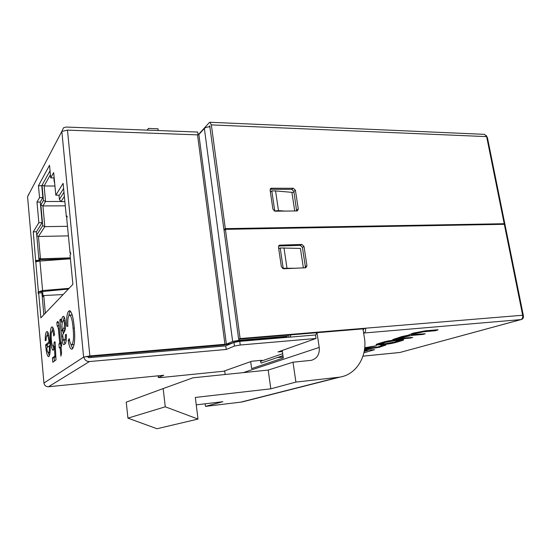 <?xml version="1.0" encoding="UTF-8"?>
<svg xmlns="http://www.w3.org/2000/svg" width="551" height="551" viewBox="0 0 551 551"><rect width="100%" height="100%" fill="white"/><g stroke="black" fill="none" stroke-linecap="round" stroke-linejoin="round"><path stroke-width="0.83" d="M295.818 268.241L283.186 268.275L280.204 247.978L300.412 248.418L303.381 267.924M282.656 268.571L283.186 268.275M294.02 192.34L291.892 192.333L294.737 211.04M270.383 191.989L271.808 190.901L275.555 190.921L291.892 192.333M280.204 247.978L278.73 248.866M283.985 247.86L286.981 268.117M285.645 211.116L278.475 210.62L274.226 210.992M278.475 210.62L275.555 190.921M274.715 210.647L271.808 190.901M362.944 328.885L364.666 339.423C366.808 357.385 355.863 374.625 339.871 377.118L295.908 382.084L293.001 362.193L311.336 360.326C317.128 358.556 319.759 354.252 319.229 347.412L316.977 332.694M290.239 337.102L290.825 334.856M288.91 335.015L288.621 337.233M225.159 374.494L224.684 370.851M245.787 401.025L240.821 402.14L205.482 406.383L205.158 403.807M54.948 186.031L44.114 185.963L45.547 201.508L42.923 205.922L44.817 226.647L38.46 236.475L40.464 258.812L39.789 259.755L39.906 261.064M60.886 201.487L45.547 201.508L43.446 200.461L42.048 185.246M50.41 174.729L44.114 185.963L42.179 185.012M165.272 406.803L163.165 388.565L126.241 402.168L127.942 418.147L165.272 406.803L197.995 419.07L195.343 397.443L270.823 388.82L295.908 382.084M293.001 362.193L268.199 370.072L192.94 377.807L163.165 388.565M205.482 406.383L222.873 401.707L196.252 404.861M127.942 418.147L157.021 428.74L197.995 419.07M63.138 294.551L43.756 295.543L45.34 313.182M68.414 235.876L38.46 236.475L36.786 235.608M70.321 257.861L40.464 258.812L38.777 257.916M67.484 226.309L44.817 226.647L42.737 225.579L40.85 204.889L43.446 200.461M64.371 196.431L60.996 201.645L64.873 201.638M65.28 205.84L42.923 205.922L40.85 204.889M36.731 235.001L42.737 225.579M53.846 177.904L54.239 182.016L54.521 181.534M59.005 195.206L59.405 199.4L63.964 192.244M316.853 332.701L315.565 335.414M70.404 258.763L39.789 259.755L38.901 259.28M42.606 291.204L43.061 296.321M147.489 130.139L148.446 128.424L158.006 128.796L158.22 130.553M147.151 130.132L148.446 128.424M250.684 361.635L251.635 368.591L283.304 357.978L282.222 350.457M270.823 388.82L268.199 370.072M59.405 199.4L60.996 201.645M54.618 182.56L54.239 182.016M42.282 297.182L43.756 295.543M486.251 135.525L487.477 137.86L523.36 315.599C523.636 317.686 523.016 318.967 521.501 319.456L521.267 319.49M408.387 335.166L401.741 336.585L392.601 339.705L410.605 338.059L412.706 337.446L399.22 338.266M412.706 337.446L399.069 338.534L400.763 337.729L412.038 335.401L423.058 334.416L425.248 333.768L411.452 334.843L413.643 333.872L423.678 331.764L435.696 330.71L437.935 329.725L425.517 330.807L413.257 333.121L408.47 335.056M425.248 333.768L411.625 334.574M363.88 352.819L374.584 349.706L367.903 350.071L364.232 351.152M277.153 357.62L283.166 357.041M363.639 333.148L364.053 333.011C365.327 332.329 365.823 330.724 365.554 328.203L363.75 328.816L363.502 329.615M364.321 350.629L366.821 349.892L364.445 349.837M403.614 339.636L395.845 339.891C390.122 340.477 385.507 341.358 381.995 342.522L379.205 343.363C376.836 344.051 375.844 344.499 376.223 344.706L376.23 344.768M382.291 345.601L377.924 346.937L364.576 348.941M385.858 344.912L382.353 344.885L380.707 345.684L382.566 345.635L377.972 347.22L364.535 349.224M364.624 348.542L376.237 345.794L364.707 347.722M208.843 126.875L209.945 125.91M198.215 134.809L209.29 122.597L209.917 122.26L211.35 124.898L225.318 228.644L223.954 229.671L225.001 229.65M399.716 352.53L521.501 319.456M363.75 328.816L238.659 339.175L224.05 230.366L225.407 229.347L504.323 224.305L522.672 315.241C522.954 317.211 522.486 318.609 521.253 319.435M281.361 266.774L278.482 247.172L279.584 245.154L301.852 244.458L304 246.421L306.948 265.713L305.812 267.765L283.565 268.764L281.361 266.774M225.407 229.347L240.112 338.555L522.672 315.241M278.648 246.001L300.261 245.381L302.403 247.344L305.337 266.567L305.13 267.848M209.917 122.26L484.584 134.354L486.636 136.614L504.206 223.72L502.781 224.333M223.954 229.671L209.731 125.904M272.91 209.194L270.114 190.123L271.064 188.256L293.29 188.27L295.412 190.253L298.284 209.029L297.299 210.93L275.087 211.191L272.91 209.194M225.318 228.644L504.206 223.72M270.169 189.275L291.755 189.392L293.869 191.362L296.645 211.026M238.659 339.175L240.112 338.555M282.684 353.701L260.471 361.394L261.133 363.088L282.966 355.636M260.471 361.394L261.87 360.264L251.8 361.236L223.589 371.236L160.706 377.573L158.426 377.469L163.799 375.252L48.509 386.74C45.94 386.74 44.417 385.507 43.935 383.021L27.564 196.707L61.843 131.386L83.621 357.11L44.114 382.911M374.584 349.706L367.903 350.071M367.944 350.346L364.17 351.455M366.821 349.892L364.404 350.126M379.253 343.652C376.884 344.341 375.892 344.788 376.271 344.995L384.006 344.506C389.502 343.934 394.006 343.087 397.519 341.951L400.377 341.117C402.905 340.401 403.986 339.933 403.628 339.712L395.893 340.187C390.177 340.78 385.562 341.654 382.05 342.818L379.205 343.363M385.108 342.412L379.363 344.389L385.762 343.948L394.516 342.35L400.46 340.339L394.048 340.773L385.108 342.412M379.556 344.134L385.714 343.659L394.468 342.061L400.205 340.304M437.99 330.035L425.579 331.123L413.312 333.431L410.653 334.23L408.511 335.277L409.297 335.352L401.789 336.888L396.651 338.941L394.454 338.831M394.509 339.134L392.601 339.705M376.237 345.794L364.679 348.032M364.48 349.61L379.329 347.282L385.879 345.036L382.353 344.885M382.401 345.174L380.707 345.684M198.085 134.837L197.719 132.054L66.251 127.047L63.544 127.763L61.843 131.386M51.615 327.115L52.008 326.895C53.096 327.039 53.943 329.663 54.542 334.774L53.722 335.965C53.364 332.783 52.848 331.089 52.187 330.869L51.959 330.986C51.133 332.308 50.933 335.297 51.353 339.96C51.698 343.886 52.269 345.98 53.068 346.242L53.33 346.118C53.819 345.739 54.101 344.409 54.191 342.13L55.093 341.84L56.002 359.934L52.834 362.262L52.441 357.943L54.893 356.084L54.432 346.992L53.185 350.34C51.973 349.823 51.091 346.682 50.547 340.931L50.334 332.687C50.506 329.594 50.933 327.735 51.615 327.115L52.49 327.053M60.734 319.084L61.306 321.984C61.629 319.153 62.153 317.355 62.876 316.598L63.331 316.343C64.233 316.322 64.908 318.326 65.349 322.349C65.659 326.288 65.466 329.147 64.777 330.91L62.635 335.049L63.296 339.402L64.412 339.981C65.121 339.705 65.438 337.956 65.369 334.739L66.382 334.402C66.526 340.346 65.941 343.631 64.625 344.251L64.026 344.547C63.234 344.871 62.573 343.418 62.043 340.181L59.818 319.938L60.734 319.084M69.075 288.338L42.592 290.556L38.109 291.947L38.219 293.504L38.666 292.98L40.87 317.858L72.884 284.35L70.046 255.072L70.645 254.348L70.521 252.489L70.073 253.005L70.769 253.853M66.781 219.022L66.988 216.02L66.354 216.887L63.11 183.359L55.816 195.199L53.674 172.615L50.699 177.87L49.521 165.293L38.453 185.735L39.534 197.589L36.993 202.065L38.859 222.728L33.253 231.819L35.787 262.173C36.325 261.635 37.716 261.264 39.947 261.057L70.411 258.812M69.171 315.317C67.993 316.839 67.559 320.53 67.856 326.399L66.657 326.144C66.354 318.134 67.022 313.154 68.668 311.191L69.502 310.723C71.713 311.611 73.29 317.094 74.227 327.184C75.26 338.803 74.612 346.069 72.284 348.99L71.802 349.21C70.363 349.196 69.171 346.324 68.234 340.587L69.226 338.61C69.839 342.598 70.631 344.664 71.596 344.816L71.933 344.657C73.565 342.219 73.944 336.716 73.076 328.162C72.436 320.358 71.279 316.005 69.584 315.096L69.171 315.317M57.607 325.848L57.27 326.275L56.836 322.645L57.779 321.488C58.564 321.97 59.067 324.208 59.294 328.189L60.624 342.55L61.271 342.026L61.65 346.097L61.003 346.607L61.581 352.874L60.899 356.125L60.087 347.323L59.267 347.963L58.902 343.941L59.715 343.287L58.378 328.837L57.607 325.848M46.918 335.58C46.374 336.034 46.091 337.639 46.084 340.394L45.278 340.663C45.175 335.614 45.616 332.659 46.594 331.798L47.007 331.571C48.323 331.964 49.273 335.476 49.859 342.102C50.54 349.823 50.21 354.651 48.86 356.593L48.571 356.731C47.234 356.153 46.284 352.544 45.719 345.904L45.63 344.836L48.97 341.951C48.564 337.901 47.958 335.738 47.138 335.463L46.918 335.58M68.407 289.041L38.109 291.947M41.27 292.85L41.325 291.789M43.853 314.738L41.897 292.815L38.666 292.98M55.816 195.199L59.398 195.206L63.606 188.511M38.508 261.222L38.997 260.347L36.442 231.764L42.145 222.687L40.271 202.059L42.854 197.589L41.766 185.756L50.038 170.782M38.997 260.347L35.787 260.458M36.442 231.764L33.253 231.819M67.229 216.88L66.354 216.887M87.788 356.676L223.603 344.995L229.719 343.865L237.481 340.917L285.755 336.868L287.34 336.262L238.927 340.304L232.653 341.468L226.378 344.148L198.863 134.513L204.366 128.452C205.571 127.398 207.5 126.861 210.151 126.833M198.863 134.513L197.534 134.871L67.47 130.126L61.974 131.393M83.621 357.11L89.854 355.925L226.378 344.148M29.017 193.621L27.564 196.707M84.021 356.924L87.781 356.6L89.062 357.668L225.745 345.897L226.213 349.479L89.441 361.546L48.509 386.74M83.883 356.938C84.496 359.975 86.349 361.511 89.441 361.546M282.374 351.552L278 351.951L316.033 338.472L240.243 345.016L234.444 346.076L226.213 349.479M316.033 338.472L315.496 334.974L239.754 341.344L233.961 342.419L225.745 345.897M287.34 336.262L287.181 335.16M54.177 177.904L50.699 177.87M42.145 222.687L38.859 222.728M40.271 202.059L36.993 202.065M42.854 197.589L39.534 197.589M41.766 185.756L38.453 185.735M67.842 326.061L66.657 326.144M68.813 315.778C69.199 313.299 69.763 311.742 70.494 311.101M70.473 311.081L68.668 311.191M72.656 348.631L70.865 344.396M69.571 340.484L68.234 340.587M71.596 344.816L73.455 344.671L71.933 344.657M73.793 344.513L74.247 344.003M74.309 328.072L73.076 328.162M72.388 315.599L71.444 314.979L69.584 315.096M62.477 321.908L61.306 321.984M63.255 320.758L64.226 317.087M63.847 316.536L62.876 316.598M65.796 340.015L64.412 339.981M66.389 334.671L65.369 334.739M64.949 343.941L63.84 340.119M63.723 340.057L62.043 340.181M63.193 333.713L62.931 330.917M62.16 323.292L61.974 321.942M60.941 319.869L59.818 319.938M65.438 323.403L64.412 323.471C64.164 321.529 63.813 320.613 63.358 320.723L63.041 320.896C62.415 321.474 62.043 323.155 61.932 325.93L62.249 330.965L64.033 330.834L65.39 328.107M62.249 330.965L63.53 328.32C64.192 327.886 64.488 326.268 64.412 323.471M58.964 325.696L58.626 322.831M58.544 322.535L56.836 322.645M58.117 321.639L57.428 321.681M61.313 342.495L60.624 342.55M61.065 347.247L60.087 347.323M60.975 347.254L60.658 343.81L58.902 343.941M60.658 343.81L61.381 343.225M61.375 343.156L59.715 343.287M59.35 328.768L58.378 328.837M53.922 330.745L52.187 330.869L52.903 327.59M54.728 346.111L53.33 346.118M55.107 342.061L54.191 342.13M54.439 361.084L54.143 357.799L52.441 357.943M54.143 357.799L55.83 356.531M55.803 356.008L54.893 356.084M55.348 346.916L54.432 346.992M53.964 349.306L53.013 346.248M51.443 340.862L50.547 340.931M51.339 332.611L50.334 332.687M47.049 335.49L47.868 332.191M47.503 331.736L46.594 331.798M49.363 355.898L48.357 352.881M47.517 347.282L47.372 345.78L45.719 345.904M47.372 345.78L47.276 344.712L45.63 344.836M47.276 344.712L49.893 342.474M49.838 341.889L48.97 341.951M48.922 335.345L47.138 335.463M50.051 352.661L48.522 352.785C49.266 352.048 49.528 349.713 49.308 345.766L46.745 347.929L47.379 351.552L48.316 352.888L50.045 352.73M50.12 345.704L49.308 345.766M240.821 402.14L338.211 377.352M243.246 372.634L319.229 347.412M240.208 341.31L240.367 340.676M237.144 341.668L236.517 341.055M91.135 357.489L91.356 356.297M88.787 357.661L87.94 357.096M362.944 356.166L399.998 352.454L520.84 319.608L364.053 333.011M211.35 124.898L486.636 136.614M271.698 188.139L270.217 189.275M293.29 188.27L291.755 189.392M295.412 190.253L293.869 191.362M298.284 209.029L296.72 210.076M280.073 245.071L278.689 245.918M301.852 244.458L300.261 245.381M304 246.421L302.403 247.344M306.948 265.713L305.337 266.567M38.391 291.603L35.787 262.173M66.719 218.396L70.073 253.005M42.592 290.556L39.947 261.057M232.653 341.468L204.366 128.452M197.534 134.871L224.96 344.409M89.854 355.925L67.47 130.126M238.927 340.304L238.776 339.168M224.154 230.29L224.064 229.671M233.961 342.419L234.444 346.076M158.233 375.803L158.426 377.469M239.754 341.344L240.243 345.016M38.577 260.94L35.381 261.043M62.738 336.262L61.643 336.344M62.229 330.752L61.127 330.827M65.335 328.196L63.53 328.32M242.213 401.934L339.871 377.118M399.861 352.482L362.944 356.18M271.064 188.256L270.431 188.745M279.584 245.154L278.985 245.519M158.137 375.816L158.33 377.518M64.081 340.146L65.879 340.008M63.413 320.723L65.149 320.606M57.731 325.779L59.047 325.689M53.068 346.242L54.783 346.111"/></g></svg>
